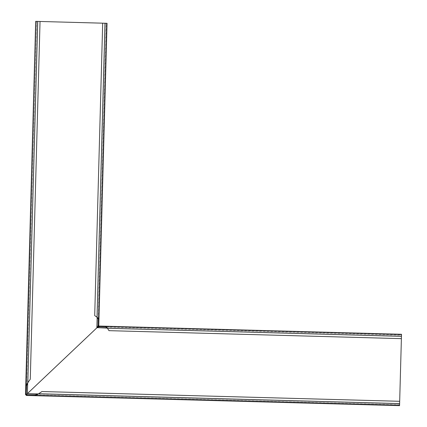 <?xml version="1.0" encoding="UTF-8"?>
<svg xmlns="http://www.w3.org/2000/svg" width="427" height="427" viewBox="0 0 427 427"><rect width="100%" height="100%" fill="white"/><g stroke="black" fill="none" stroke-linecap="round" stroke-linejoin="round"><path stroke-width="0.32" stroke-dasharray="2.13 1.6" d="M27.686 382.704L37.544 21.403L36.428 21.371L26.239 394.713L98.397 326.404M98.05 325.422L106.296 23.277L105.175 23.245L97.148 317.378M25.492 394.692L27.387 393.625L37.544 21.403L40.037 21.467L30.248 379.187L27.819 382.48M97.025 317.256L96.988 317.218A65.358 65.32 -88.4 0 0 94.73 315.596L102.683 23.181L105.175 23.245L96.865 327.84L98.381 326.388M26.613 385.597L36.551 21.371L35.681 21.35L106.915 23.293M26.223 395.461L27.387 393.625L399.613 403.782L399.581 404.903L26.255 394.713M37.736 21.409L35.804 21.355M102.71 23.181L105.01 23.239L96.961 317.218M104.983 23.239L106.168 23.271L98.103 318.921M40.01 21.467L37.709 21.403L27.883 382.411M38.313 393.924L399.613 403.782L399.565 405.522M99.347 326.788L401.487 335.035L401.508 334.288L401.46 336.156L96.865 327.84L26.239 394.713L36.428 21.371M107.444 328.256L107.476 328.294A65.358 65.32 1.6 0 1 108.97 330.637L401.391 338.643L401.46 336.156L399.613 403.782L399.683 401.295L41.963 391.559L38.617 393.742M401.391 338.616L401.487 335.035L401.46 336.156L107.326 328.128M105.837 327.093L401.487 335.158L401.508 334.416M401.455 336.343L107.476 328.32M35.366 394.836L399.587 404.78L399.619 403.616L38.542 393.806M399.677 401.321L399.619 403.595M98.05 325.395L106.296 23.277M399.581 404.903L26.239 394.713M99.374 326.788L401.487 335.035"/><path stroke-width="0.64" d="M27.856 382.411L26.613 385.597L25.866 385.576L35.681 21.35L25.492 394.692L26.586 394.383L26.255 394.713M98.797 325.438L98.797 325.411A65.358 1.142 91.6 0 0 98.85 318.942L96.961 317.218A65.358 65.32 -88.4 0 0 94.703 315.596L102.683 23.181L107.044 23.298L98.797 325.438L98.397 326.404L97.799 326.388L98.05 325.395L98.797 325.411L107.044 23.298M97.148 317.378L96.865 327.84L27.387 393.625L96.865 327.84L97.799 326.388M35.804 21.355L102.683 23.181M107.326 328.128L97.084 327.632M98.05 325.395A65.358 1.142 91.6 0 0 98.103 318.921L98.85 318.942L106.915 23.293M26.613 385.597L26.218 395.461L399.56 405.65L401.508 334.288L99.395 326.041A65.358 1.142 -178.4 0 1 105.859 326.345L107.476 328.32A65.358 65.32 1.6 0 1 108.97 330.663L401.391 338.643M40.037 21.467L30.274 379.187L25.866 385.576L25.492 394.692L35.681 21.35M98.103 318.921L96.988 317.218M97.025 317.256L104.983 23.239M37.736 21.409L27.819 382.48M96.865 327.84L98.365 326.986L98.381 326.388L99.368 326.041M98.365 326.986L99.374 326.788L99.395 326.041L401.508 334.288M99.374 326.788A65.358 1.142 -178.4 0 1 105.837 327.093L105.859 326.345L401.508 334.416M38.611 393.769L35.366 394.836L26.239 394.713M35.366 394.836L35.345 395.583L26.218 395.461L399.56 405.65M105.837 327.093L107.476 328.294M107.444 328.256L401.455 336.343M399.683 401.295L41.963 391.532L38.542 393.806M399.619 403.595L38.617 393.742L35.345 395.583L399.565 405.522M38.313 393.924L27.387 393.625L27.686 382.704M26.287 393.827L25.54 393.806M27.125 394.713L27.104 395.461"/></g></svg>
